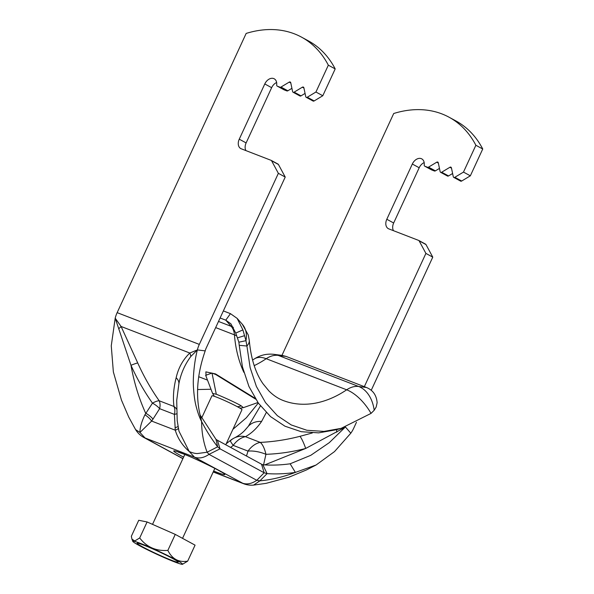 <?xml version="1.0" encoding="UTF-8"?>
<svg xmlns="http://www.w3.org/2000/svg" width="594" height="594" viewBox="0 0 594 594"><rect width="100%" height="100%" fill="white"/><g stroke="black" fill="none" stroke-linecap="round" stroke-linejoin="round"><path stroke-width="0.89" d="M213.246 471.888L242.307 483.122C246.866 484.734 251.693 483.798 256.801 480.301L264.152 472.772L267.085 473.633C276.358 474.235 285.788 473.826 295.381 472.408L316.09 464.998L334.511 451.596L350.809 433.197L345.404 426.975M262.838 464.775L267.085 473.633L259.882 480.85L256.801 480.301L208.999 454.358L207.128 452.22C203.512 442.857 201.67 432.625 201.604 421.51L200.081 414.924L215.986 439.345L217.411 440.251L220.04 448.834L264.152 472.772L261.523 464.189L262.838 464.775C271.718 465.429 280.814 465.102 290.139 463.795L295.381 472.408C283.331 476.945 271.503 479.759 259.882 480.85L253.601 485.098A22.067 22.067 0 0 1 243.592 483.716L194.505 457.18C199.064 458.791 203.898 457.855 208.999 454.358L220.04 448.834L217.649 446.799C211.672 439.159 206.326 430.732 201.604 421.51C199.584 417.812 197.72 412.592 196.013 405.865C194.839 401.336 194.015 395.418 193.525 388.12C192.605 377.309 194.646 359.994 197.371 349.918L189.79 353.022C182.878 359.764 178.334 368.02 176.151 377.784C173.552 387.949 172.824 397.512 173.968 406.482A11.034 7.774 -68.9 0 1 174.406 414.389L175.275 430.204C177.755 438.409 182.41 445.515 189.234 451.522L178.95 431.147L177.198 420.559L176.715 400.453L178.883 383.798C180.784 373.782 184.764 364.664 190.83 356.459L197.371 349.918A22.067 15.548 111.1 0 1 199.317 344.401L278.363 173.329L285.224 177.057L206.177 348.121A11.034 7.774 111.1 0 0 205.205 350.883L197.371 349.918M144.899 414.812A11.034 4.96 -143.1 0 1 151.626 421.064L139.939 432.469C139.872 427.851 141.528 421.963 144.899 414.812L152.472 403.148C144.231 391.483 137.066 378.861 130.977 365.288L115.199 318.161L121.094 326.47L137.711 362.927C143.807 376.455 150.965 389.07 159.185 400.764A11.034 7.774 -68.9 0 1 159.623 408.672L174.406 414.389A11.034 1.804 -2 0 0 176.641 413.788M278.363 173.329L271.577 160.751A1.656 1.173 118.5 0 0 271.213 160.387A1.656 1.173 118.5 0 0 271.116 160.343L241.275 148.804A8.279 5.851 -61.5 0 1 240.785 148.582A8.279 5.851 -61.5 0 1 239.256 139.189L264.783 83.954A8.279 5.851 -61.5 0 1 274.205 78.794A8.279 5.851 -61.5 0 1 276.685 84.875A1.656 1.173 118.5 0 0 277.175 86.093A1.656 1.173 118.5 0 0 277.272 86.137L280.012 87.199A1.656 1.173 118.5 0 0 280.992 87.058L289.196 82.121A1.656 1.173 -61.5 0 1 290.266 82.024A1.656 1.173 -61.5 0 1 290.741 82.722L292.59 91.535A1.656 1.173 118.5 0 0 293.065 92.233A1.656 1.173 118.5 0 0 294.141 92.137L302.339 87.207A1.656 1.173 -61.5 0 1 303.415 87.11A1.656 1.173 -61.5 0 1 303.89 87.801L305.739 96.622A1.656 1.173 118.5 0 0 306.214 97.312A1.656 1.173 118.5 0 0 307.284 97.216L315.934 92.018L328.334 65.184A121.391 85.781 118.5 0 0 301.485 37.118A121.391 85.781 118.5 0 0 246.161 33.427L117.152 312.644A22.067 15.548 111.1 0 0 115.199 318.161L111.264 345.834L113.357 371.933L121.458 400.111L128.735 417.092L135.581 429.588L139.939 432.469L145.211 438.127L182.922 458.59M215.986 439.345L217.649 446.799L207.128 452.22L197.557 453.526C195.463 453.638 192.686 452.97 189.234 451.522L194.505 457.18L143.919 437.526L182.878 458.672M178.363 428.274A11.034 2.636 -6.6 0 1 175.275 430.204L151.626 421.064L152.977 419.134A11.034 4.507 -146.7 0 0 145.641 413.172C138.937 398.433 134.051 382.469 130.977 365.288A11.034 1.233 156.5 0 1 137.711 362.927M328.334 65.184L335.194 68.911L322.794 95.738L314.144 100.943A1.656 1.173 118.5 0 1 313.075 101.039L306.214 97.312M315.934 92.018L322.794 95.738M301.485 37.118L308.345 40.845A121.391 85.781 118.5 0 1 335.194 68.911M305.064 93.414L301.002 95.864A1.656 1.173 118.5 0 1 299.925 95.961L293.065 92.233M291.921 88.335L287.852 90.778A1.656 1.173 118.5 0 1 286.88 90.919L284.14 89.865A1.656 1.173 118.5 0 1 284.043 89.82A1.656 1.173 118.5 0 1 283.954 89.761M276.633 82.514A8.279 5.851 -61.5 0 0 271.644 87.674L246.124 142.916A8.279 5.851 -61.5 0 0 245.938 150.609M271.31 160.447L277.985 164.07A1.656 1.173 118.5 0 1 278.081 164.115A1.656 1.173 118.5 0 1 278.438 164.479L285.224 177.057M200.081 414.924C195.478 395.129 197.186 373.782 205.205 350.883M217.411 440.251L261.523 464.189M290.139 463.795L310.759 455.331L329.276 442.664L345.389 426.997M364.337 386.664L425.905 253.408L432.766 257.135L371.235 390.303M356.467 422.26L353.727 428.2A22.067 15.548 -68.9 0 1 350.809 433.197M425.905 253.408L419.119 240.83A1.656 1.173 -61.5 0 0 418.763 240.466A1.656 1.173 -61.5 0 0 418.666 240.422L388.818 228.883A8.279 5.851 118.5 0 1 388.335 228.66A8.279 5.851 118.5 0 1 386.805 219.268L412.325 164.033A8.279 5.851 118.5 0 1 421.755 158.873A8.279 5.851 118.5 0 1 424.227 164.954A1.656 1.173 -61.5 0 0 424.725 166.172A1.656 1.173 -61.5 0 0 424.821 166.216L427.561 167.27A1.656 1.173 -61.5 0 0 428.534 167.137L436.739 162.199A1.656 1.173 118.5 0 1 437.815 162.103A1.656 1.173 118.5 0 1 438.29 162.801L440.132 171.614A1.656 1.173 -61.5 0 0 440.607 172.312A1.656 1.173 -61.5 0 0 441.684 172.215L449.888 167.278A1.656 1.173 118.5 0 1 450.957 167.189A1.656 1.173 118.5 0 1 451.433 167.879L453.281 176.7A1.656 1.173 -61.5 0 0 453.757 177.391A1.656 1.173 -61.5 0 0 454.833 177.294L463.476 172.089L475.876 145.263L482.736 148.99A121.391 85.781 -61.5 0 0 455.895 120.924L449.027 117.196A121.391 85.781 -61.5 0 0 393.711 113.506L281.95 355.375L286.041 356.4L366.505 387.503C373.017 390.221 376.551 395.3 377.123 402.747L376.151 407.083L374.198 410.261L371.05 413.394L341.127 428.363L323.953 431.407L306.905 430.271L291.231 424.94L277.339 415.659L265.496 402.569L256.385 386.442L250.141 367.671L246.918 346.02L239.226 345.314L242.456 366.899L248.945 386.486L258.39 403.178L270.574 416.624L284.972 426.202L301.188 431.697L318.614 432.863L336.642 429.677L341.127 428.363M482.736 148.99L470.344 175.817L461.694 181.022A1.656 1.173 -61.5 0 1 460.617 181.118L453.757 177.391M440.607 172.312L447.475 176.032A1.656 1.173 -61.5 0 0 448.544 175.943L452.613 173.493M431.496 169.839A1.656 1.173 -61.5 0 0 431.586 169.899A1.656 1.173 -61.5 0 0 431.682 169.943L434.422 170.998A1.656 1.173 -61.5 0 0 435.402 170.857L439.463 168.414M393.488 230.687A8.279 5.851 118.5 0 1 393.666 222.995L419.193 167.753A8.279 5.851 118.5 0 1 424.175 162.593M432.766 257.135L425.98 244.557A1.656 1.173 -61.5 0 0 425.623 244.186A1.656 1.173 -61.5 0 0 425.527 244.141L418.852 240.518M463.476 172.089L470.344 175.817M475.876 145.263A121.391 85.781 -61.5 0 0 449.027 117.196M232.915 429.321L246.354 417.753L258.293 403.044M176.492 409.028A11.034 8.687 -9 0 0 173.968 406.482L159.185 400.764A11.034 3.475 145.3 0 0 152.472 403.148A11.034 4.262 -148.5 0 1 159.623 408.672L152.977 419.134M118.815 328.631A11.034 3.579 150.5 0 0 121.094 326.47L189.79 353.022A11.034 8.049 49.9 0 1 190.83 356.459M176.715 400.453L178.883 383.798A11.034 7.715 12.5 0 0 176.151 377.784M178.029 426.425A11.034 2.094 -3.5 0 1 175.052 427.665M312.355 432.952L300.022 436.308C286.679 439.76 273.411 441.788 260.224 442.389A22.067 15.548 111.1 0 0 248.01 451.098L246.48 456.021M266.275 412.585L261.583 421.45C256.92 428.259 251.537 433.33 245.433 436.672A22.067 15.548 111.1 0 0 233.219 445.381L248.01 451.098A22.067 11.041 -162.3 0 1 265.934 454.313C279.076 453.861 292.33 451.908 305.702 448.448L343.896 427.955M230.524 440.629A22.067 18.689 64.9 0 1 234.727 437.771C239.36 435.291 242.953 432.558 245.485 429.559L248.322 426.277L260.439 405.925M226.247 443.74L230.264 440.548A22.067 1.084 51.2 0 0 233.219 445.381L230.65 447.431M230.264 440.548A22.067 22.067 0 0 1 234.727 437.771L234.727 437.771A22.067 18.689 64.9 0 1 245.433 436.672L260.224 442.389A22.067 8.257 -93.4 0 1 265.934 454.313L263.491 465.206M245.099 429.974L248.322 426.277A22.067 17.278 38.9 0 1 261.583 421.45M264.761 464.902L305.702 448.448A22.067 4.314 -106 0 0 300.022 436.308M336.746 432.157A22.067 5.532 -102.7 0 1 336.664 429.67M225.765 444.78L241.981 409.704A16.55 1.062 -155.2 0 0 233.123 404.529A16.55 1.062 -155.2 0 0 216.654 397.171A16.55 1.062 -155.2 0 0 211.924 395.812L201.708 417.924M174.733 561.969A27.443 1.767 -155.2 0 0 182.477 564.3A27.443 1.767 -155.2 0 0 168.622 556.006A27.443 1.767 -155.2 0 0 140.6 543.451A27.443 1.767 -155.2 0 0 132.759 541.327A27.443 1.767 -155.2 0 0 148.166 550.141A27.443 1.767 -155.2 0 0 174.733 561.969M187.674 561.144L195.07 545.151L175.26 534.4L147.089 521.963L138.736 520.285L131.348 536.278L131.927 539.085L134.749 540.971L139.701 537.956C146.681 547.111 156.066 551.254 167.864 550.393C172.141 559.021 178.749 562.6 187.674 561.144L182.477 564.3M143.592 545.077A22.624 1.455 -155.2 0 0 137.125 543.22A22.624 1.455 -155.2 0 0 149.228 550.289A22.624 1.455 -155.2 0 0 171.733 560.342A22.624 1.455 -155.2 0 0 178.2 562.199A22.624 1.455 -155.2 0 0 166.097 555.13A22.624 1.455 -155.2 0 0 143.592 545.077M167.864 550.393L175.26 534.4M139.701 537.956L147.089 521.963M255.687 399.175L215.726 374.51L212.013 373.084L205.665 375.304L212.585 393.421L216.298 394.238C222.527 396.681 236.167 402.814 241.164 405.806L243.354 407.655L239.976 408.16M206.051 376.314L205.866 371.859L215.488 373.908L255.16 398.336M210.996 389.263L197.587 389.538M243.882 372.371A118.629 83.591 -68.9 0 1 234.452 334.853A17.931 12.637 111.1 0 0 231.207 326.358L225.772 320.173L230.45 313.654L223.366 310.922M239.226 345.314L238.877 342.189L235.721 333.078L230.925 323.841L225.772 320.173L220.107 317.983M230.45 313.654L237.14 318.377L242.901 329.9L245.975 340.674L246.918 346.02A34.482 13.759 175.5 0 0 249.272 340.407L248.262 334.986L242.3 324.242A34.482 22.966 138.7 0 1 245.975 340.674L238.877 342.189M213.647 471.012A28.141 1.812 -155.2 0 0 216.736 472.237A28.141 1.812 -155.2 0 0 217.864 469.936A28.141 1.812 -155.2 0 0 181.734 453.244A28.141 1.812 -155.2 0 0 183.598 457.128M117.152 312.644L199.317 344.401M271.577 160.751L278.438 164.479M239.256 139.189L246.124 142.916M264.783 83.954L271.644 87.674M277.272 86.137L284.14 89.865M280.012 87.199L286.88 90.919M280.992 87.058L287.852 90.778M289.196 82.121L290.8 82.997M294.141 92.137L301.002 95.864M302.339 87.207L303.95 88.075M307.284 97.216L314.144 100.943M424.821 166.216L431.682 169.943M427.561 167.27L434.422 170.998M428.534 167.137L435.402 170.857M436.739 162.199L438.342 163.068M441.684 172.215L448.544 175.943M449.888 167.278L451.492 168.154M454.833 177.294L461.694 181.022M419.119 240.83L425.98 244.557M386.805 219.268L393.666 222.995M412.325 164.033L419.193 167.753M241.164 405.806A8.828 7.336 120.3 0 1 237.236 406.63M212.013 373.084L216.298 394.238M215.726 374.51A1.656 1.129 112.2 0 0 215.488 373.908M236.65 335.848A26.21 10.454 175.5 0 0 234.452 334.853L215.667 327.591M207.506 380.123L199.74 377.123A118.629 83.591 -68.9 0 1 198.752 376.73M235.721 333.078L242.901 329.9M237.37 337.897L244.557 335.669M249.272 340.407C251.002 358.813 255.613 373.299 263.09 383.858L268.896 390.926C273.359 395.404 278.126 398.596 283.19 400.505A110.35 77.755 -68.9 0 0 346.673 389.805A34.482 17.181 55.9 0 1 371.05 413.394M254.202 365.637A110.35 77.755 -68.9 0 0 266.209 358.709L346.673 389.805A26.21 18.466 -68.9 0 1 358.687 386.494A34.482 24.109 97.4 0 1 374.198 410.261M252.554 360.12L254.299 358.969A34.482 17.181 -124.1 0 1 266.209 358.709A26.21 18.466 -68.9 0 1 278.222 355.39L358.687 386.494L366.505 387.503M254.299 358.969C260.335 355.034 266.981 353.504 274.242 354.38A34.482 24.109 -82.6 0 1 278.222 355.39L286.041 356.4M218.503 321.451L231.207 326.358A26.21 17.456 138.7 0 1 233.368 327.428M220.983 471.866C217.998 469.564 193.481 457.655 182.7 453.682L178.193 452.093M213.209 471.97L243.592 483.716M316.09 464.998L306.348 470.003L289.048 477.16L266.142 483.338L253.601 485.105M135.581 429.588A22.067 22.067 0 0 0 143.919 437.526M271.213 160.387L278.081 164.115M277.175 86.093L284.043 89.82M424.725 166.172L431.586 169.899M418.763 240.466L425.623 244.186M214.857 468.399L182.536 538.35M132.759 541.327L131.927 539.085M184.801 454.514L152.524 524.361M243.354 407.655L257.93 402.532M242.3 324.242L237.14 318.377M274.242 354.38L281.972 355.375M212.585 393.421L214.397 396.339"/></g></svg>
